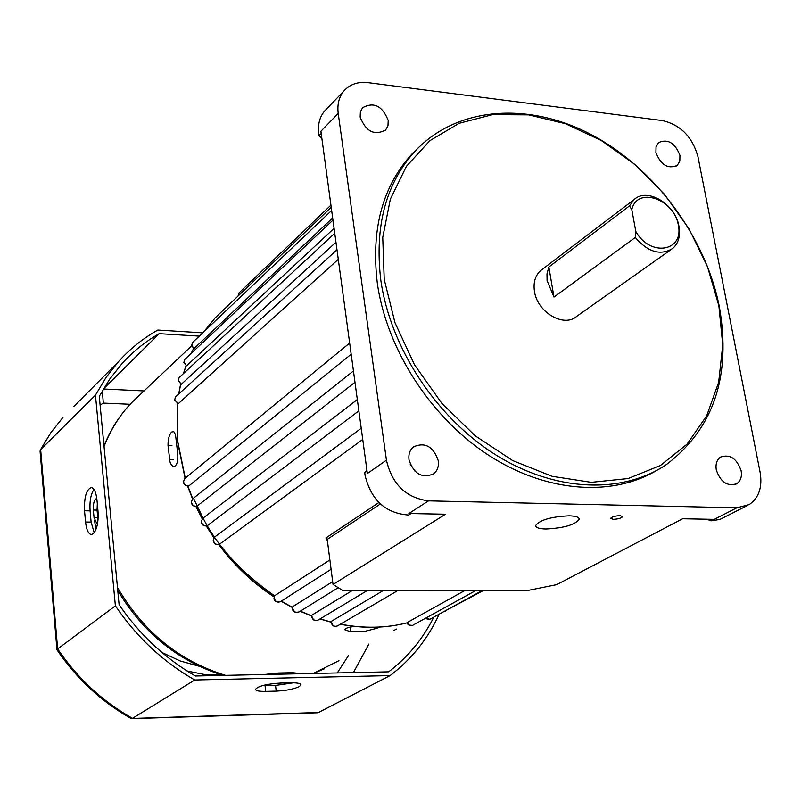 <?xml version="1.0" encoding="UTF-8"?>
<svg xmlns="http://www.w3.org/2000/svg" width="801" height="801" viewBox="0 0 801 801"><rect width="100%" height="100%" fill="white"/><g stroke="black" fill="none" stroke-linecap="round" stroke-linejoin="round"><path stroke-width="1.2" d="M280.23 601.811C276.125 602.412 274.052 601.241 274.012 598.297L274.573 595.774L329.902 559.939M337.181 626.082C334.087 626.963 332.085 625.791 331.193 622.547L331.394 621.326L331.414 622.307C332.515 625.851 334.568 627.033 337.561 625.861L397.426 590.748M317.777 620.294C314.643 621.216 312.63 620.034 311.719 616.76L311.779 615.308L311.929 616.52C313.051 620.094 315.133 621.276 318.167 620.054L366.848 590.768M299.093 611.924C294.778 612.835 292.605 611.744 292.565 608.65L292.765 606.727L292.765 608.4C293.907 612.024 296.02 613.196 299.093 611.924L338.252 587.684M629.456 205.917L633.981 199.679C646.998 186.993 675.523 204.055 678.958 226.313C680.58 235.915 678.497 243.294 672.69 248.46C660.535 255.869 648.059 252.205 635.273 237.466L553.962 297.091L547.083 280.53L546.983 273.902L548.855 267.003L629.456 205.917L631.799 209.672C636.975 186.182 673.851 198.658 678.347 225.041C684.084 251.664 650.162 257.261 635.824 231.489L631.799 209.672M670.727 249.852L576.85 316.265C564.074 328.03 537.151 312.29 534.447 291.254C533.186 282.473 535.218 275.614 540.545 270.678L542.357 269.296M718.877 305.822L707.443 266.543L689.02 228.846L664.48 194.323L634.843 164.445L601.371 140.535L565.456 123.704L528.65 114.873L492.625 114.633L459.113 123.284L429.827 140.706L406.437 166.318L390.367 199.069L382.738 237.416L384.22 279.389L394.963 322.663L414.487 364.765L441.731 403.203L475.103 435.754L512.64 460.555L552.109 476.305L591.268 482.332L627.984 478.567L660.394 465.531L686.988 444.195L706.642 415.919L718.667 382.267L722.732 344.981L718.877 305.822M719.368 306.853C705.511 236.966 655.458 169.151 592.82 135.419C530.252 101.887 458.562 105.792 415.889 150.278C386.022 182.698 374.337 226.002 380.815 280.21C390.317 347.494 435.934 417.171 495.308 454.598C554.753 491.984 621.987 494.467 666.322 464.62C713.711 428.565 731.393 375.979 719.368 306.853M419.233 146.903L412.415 153.522C382.578 185.902 370.883 229.116 377.321 283.194C386.573 348.896 430.277 416.951 487.809 454.728C545.421 492.455 611.423 497.291 656.55 470.507M409.001 459.774C413.897 474.072 422.147 478.748 433.741 473.781C437.446 470.658 438.958 466.302 438.277 460.735C433.291 446.377 424.991 441.782 413.366 446.948C409.822 450.052 408.37 454.327 409.001 459.774M716.294 469.907C720.56 482.152 727.388 486.748 736.78 483.694C740.635 480.97 742.076 476.645 741.125 470.728C736.81 458.452 729.941 453.907 720.53 457.081C716.795 459.804 715.383 464.079 716.294 469.907M655.919 152.5C660.815 165.006 667.914 169.311 677.235 165.417L679.829 161.141L679.929 155.374C674.993 142.838 667.864 138.583 658.542 142.588L656.029 146.813L655.919 152.5M360.15 117.066C365.937 131.634 374.457 135.93 385.692 129.942L387.974 125.687L388.215 120.43C382.357 105.822 373.807 101.587 362.563 107.734L360.39 111.91L360.15 117.066M367.048 471.108L364.765 472.7L365.026 475.143C371.013 500.104 385.561 513.401 408.69 515.043L410.993 513.561M428.535 500.865C406.107 497.922 392.069 484.355 386.432 460.164L338.222 113.432C337.091 104.38 339.013 96.851 343.989 90.853C349.957 84.265 357.967 81.532 368.029 82.653L662.377 120.571C680.51 124.786 692.364 136.801 697.931 156.616L760.129 472.38C762.542 487.128 758.907 497.862 749.225 504.59L736.84 507.804L428.535 500.865L408.88 513.521L445.486 514.222L333.046 584.46L343.269 590.788L526.898 590.647L556.685 584.65L682.612 518.758L714.252 519.358L736.84 507.804M326.327 109.256L324.555 111.109C319.619 117.056 317.687 124.495 318.768 133.427L319.138 135.629L321.201 133.507M545.902 529.01C564.054 528.079 575.158 524.805 579.233 519.188C579.013 517.146 575.649 516.024 569.131 515.814C550.818 516.745 539.644 520.019 535.629 525.636C535.869 527.709 539.303 528.83 545.902 529.01M613.276 519.328C618.352 519.058 621.466 518.137 622.637 516.555L619.964 515.654C614.878 515.924 611.744 516.845 610.582 518.427L613.276 519.328M412.545 625.401L409.281 625.371L407.709 624.089L407.238 622.517L464.47 590.697M635.273 237.466L635.824 231.489M548.855 267.003L553.962 297.091M415.198 471.479L410.132 464.009M712.199 519.328L709.566 520.68L711.769 520.79L720.069 519.368L746.322 506.072M386.432 460.164L367.369 473.501L320.901 131.244L338.222 113.432M364.765 472.7L366.908 470.087M709.566 520.68L708.104 519.248M321.862 138.313L319.138 135.629M380.365 503.969L327.229 539.413L333.046 584.46M362.743 439.429L219.885 543.919C216.691 545.231 214.508 544.049 213.346 540.365L214.558 537.07L361.231 428.275L214.558 537.07L213.176 540.625C214.237 544.159 216.41 545.301 219.704 544.039M327.499 541.166L325.897 537.972L378.863 502.537M382.888 590.758L331.394 621.326M351.869 590.778L311.99 615.078M332.675 581.606L292.956 606.527M327.229 539.413L325.897 537.972M338.292 259.344L178.253 403.704L174.568 399.939L175.649 396.805L174.728 399.649L178.253 403.704M335.969 242.202L181.326 384.26L178.102 380.665L179.144 377.581L178.263 380.365L181.326 384.26M334.087 228.345L186.593 365.827L183.809 362.452L184.831 359.389L183.97 362.142L186.593 365.827M332.665 217.922L193.952 348.625L191.589 345.511L192.59 342.488L191.759 345.201L193.952 348.625M358.858 410.843L207.469 525.586C204.245 526.567 202.162 525.366 201.211 521.992L202.543 518.507L201.381 521.731C202.383 525.176 204.445 526.447 207.559 525.536M354.983 382.257L197.016 506.182C193.952 506.773 192.03 505.501 191.229 502.377L192.51 498.953L191.399 502.117C192.25 505.321 194.172 506.643 197.176 506.102M351.178 354.262L188.886 485.917L186.112 485.776L184.06 484.044L183.359 482.062L184.59 478.708L183.529 481.801L184.26 483.844L186.343 485.636L188.886 485.917M394.012 630.427L396.425 629.085M378.623 627.133L377.451 628.154L363.594 631.649L350.668 631.789L344.871 629.786C345.441 628.134 348.815 627.023 354.993 626.472M171.654 432.029L173.747 431.609L175.489 434.613L177.602 452.605C178.383 460.875 177.101 465.591 173.757 466.753L171.474 465.201L170.022 462.027L168.01 445.516C167.94 439.278 169.151 434.783 171.654 432.029M299.304 686.597L301.006 684.855C300.735 683.413 297.411 682.732 291.043 682.812L280.45 683.063C266.443 683.994 258.132 686.077 255.529 689.321C255.839 690.792 259.234 691.483 265.712 691.383L276.215 691.113C286.147 690.632 293.837 689.12 299.304 686.597M93.317 533.716C97.021 529.461 98.593 521.972 98.012 511.238L96.951 499.854C96.07 492.245 94.178 488.139 91.284 487.549C86.348 489.471 84.095 497.201 84.526 510.758L85.557 522.012C86.418 529.721 88.33 533.887 91.284 534.507L93.317 533.716M161.942 652.485L180.155 660.965L199.049 666.222M187.034 670.978L203.844 674.372L222.538 675.203M439.208 614.137C427.894 638.838 411.524 659.323 390.077 675.603L317.977 712.76L131.724 718.627M319.178 712.479L131.064 718.487C101.377 701.706 76.686 678.827 57.001 649.851L57.652 648.96L40.651 449.561L40.07 451.143M194.753 679.999C163.074 661.816 136.621 637.095 115.384 605.836L57.652 648.96C77.547 678.307 102.488 701.436 132.485 718.337L194.753 679.999L390.077 675.603M40.3 450.002L50.763 432.78L63.119 417.211L50.954 432.57L40.651 449.561L95.459 395.163L115.384 605.836M95.459 395.163L106.082 377.411L118.678 361.421C130.152 348.735 143.199 338.272 157.837 330.042L202.753 332.846M433.822 617.09C422.918 638.898 407.859 657.14 388.645 671.839L195.364 676.004C165.026 658.392 139.614 634.632 119.109 604.725L99.274 396.355L109.687 379.133L121.992 363.624C132.926 351.579 145.321 341.596 159.189 333.667L199.279 336.14M262.227 685.686L275.544 685.426L293.617 682.802M93.947 489.391C90.793 494.247 89.502 501.406 90.082 510.858L91.114 522.092L94.208 532.765M159.189 333.667L103.369 388.986L144.04 390.938M281.882 683.023L274.262 683.473M97.542 523.644L96.921 523.774L94.037 517.556L93.347 510.037C93.126 503.268 94.258 499.393 96.741 498.442L96.801 498.452M130.112 404.275L103.339 403.093L102.288 390.838M278.508 674.212L278.368 673.01L264.17 674.522M278.368 673.01L292.495 672.71L292.635 673.911M302.147 673.711L292.495 672.71M97.322 503.809L97.051 510.107L98.052 519.639M274.573 595.774L274.212 598.057C275.374 601.721 277.506 602.883 280.62 601.561L331.103 569.311M193.562 498.392L203.054 518.117M203.104 518.207C217.822 546.873 241.642 572.745 274.553 595.804M340.445 624.169C363.714 628.635 385.912 628.194 407.028 622.868M320.14 618.873L331.153 622.067M300.355 611.153L311.699 615.899M281.291 601.13L292.595 607.398M218.923 544.43C234.563 565.336 252.966 582.748 274.132 596.665M206.558 525.937L214.047 537.591M196.165 506.402L202.393 518.658M187.885 486.117L192.761 498.753M177.512 403.704L177.672 441.151L185.271 478.147M239.219 292.695L238.277 295.839M184.921 478.437L349.657 343.048M175.92 396.555L336.991 249.772M179.404 377.331L334.748 233.281M185.081 359.158L332.966 220.125M192.831 342.257L331.654 210.433M202.903 518.237L357.326 399.539M192.861 498.683L353.441 370.933M443.794 611.624L483.083 590.677M425.341 618.342L429.897 619.253L481.972 590.677M407.238 622.517L409.211 625.07L412.495 625.421L475.504 590.687M225.512 308.005L215.259 317.767L203.584 332.045M180.676 384.26L178.803 393.922M186.042 365.847L183.499 373.536M193.502 348.695L191.169 353.431M140.946 393.862L131.354 402.943C119.629 415.319 110.528 429.837 104.05 446.507M117.457 587.453C143.409 631.869 179.454 661.175 225.582 675.353M313.191 673.471L338.953 660.695M171.935 445.646L168.01 445.516M173.416 459.654L169.492 459.534M350.137 627.724L350.668 631.789M118.678 361.421L73.962 406.327M275.544 685.426L276.215 691.113M265.712 691.383L265.051 685.686M91.114 522.092L85.557 522.012M84.526 510.758L90.082 510.858M353.401 672.6L368.911 644.044M103.339 403.093L100.105 405.126M337.271 672.95L348.655 655.298M97.752 517.616L94.037 517.556M93.347 510.037L97.051 510.107M407.349 622.808C386.072 628.254 363.714 628.735 340.285 624.269M331.414 622.277L319.949 618.983M311.899 616.159L300.145 611.273M292.735 607.699L281.081 601.271M274.072 596.905C252.806 582.968 234.333 565.506 218.643 544.52M213.867 537.831L206.268 525.987M202.192 518.858L195.834 506.322M192.54 498.923L187.614 486.117M185.071 478.317L177.502 441.431L177.391 403.654M238.067 296.04L239.008 292.896L330.933 205.126M633.981 199.679L540.545 270.678M415.889 150.278L412.415 153.522M432.24 474.783L433.741 473.781M735.618 484.305L736.78 483.694M676.495 165.977L677.235 165.417M384.911 130.703L385.692 129.942M579.143 518.678L579.233 519.188M343.989 90.853L324.555 111.109M203.544 332.085L215.259 317.767L331.224 207.289M178.673 394.052L180.595 384.22M183.389 373.636L185.992 365.817M191.089 353.501L193.612 348.395M445.356 611.363L443.634 611.714M429.536 619.443L425.051 618.502M191.639 345.852L131.354 402.943C119.689 415.238 110.568 429.566 103.99 445.947M94.598 520.66L95.87 529.741M117.747 590.477C143.269 633.1 178.423 661.416 223.229 675.403M324.615 668.705L313.281 673.471M40.05 450.963L56.971 649.731"/></g></svg>
